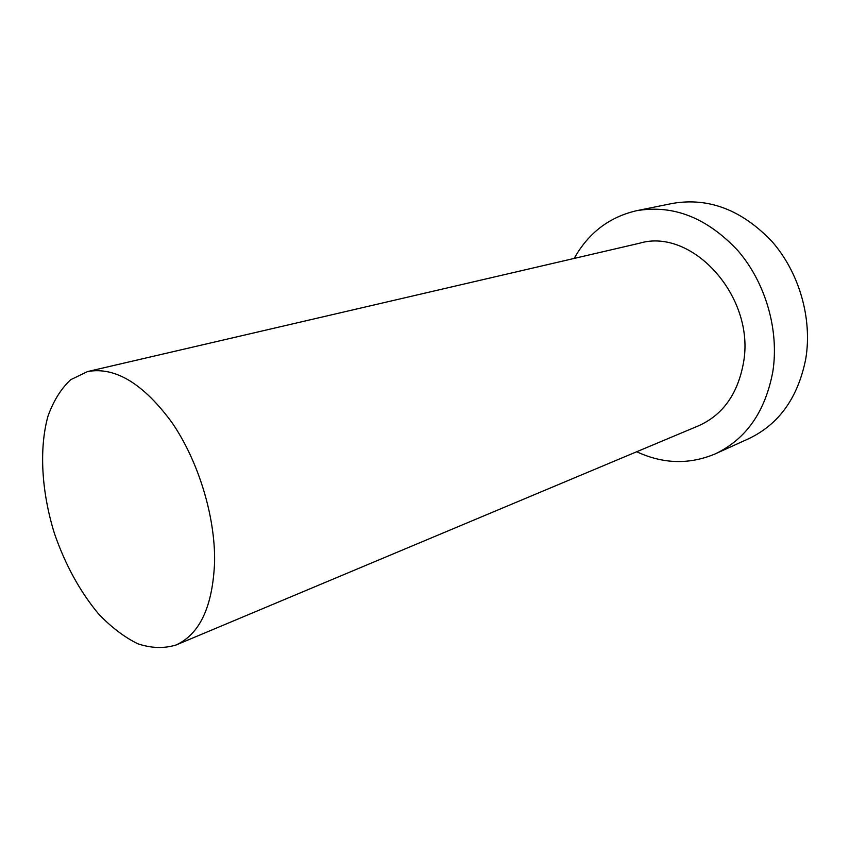 <?xml version="1.0" encoding="UTF-8"?>
<svg xmlns="http://www.w3.org/2000/svg" width="850" height="850" viewBox="0 0 850 850"><rect width="100%" height="100%" fill="white"/><g stroke="black" fill="none" stroke-linecap="round" stroke-linejoin="round"><path stroke-width="1.27" d="M214.614 561.393C215.178 516.024 198.358 461.072 172.104 422.758C143.363 383.584 115.175 366.52 87.55 371.567L70.635 379.737C60.956 388.832 53.38 401.03 47.929 416.341C38.93 448.991 41.565 492.001 54.389 533.332C65.195 564.612 79.889 591.441 98.473 613.817C111.106 627.077 124.185 637.054 137.689 643.737C151.151 648.253 163.923 648.678 176.003 645.023C199.994 634.068 212.872 606.188 214.614 561.393M636.692 451.754C663.223 464.068 689.435 464.759 715.339 453.836L748.701 438.696C779.078 424.224 798.097 397.556 805.789 358.689C812.441 318.506 799.244 272.553 772.023 241.538C741.923 209.95 708.783 197.242 672.594 203.405L636.682 210.683C609.291 216.994 588.455 232.911 574.164 258.432M715.339 453.836C746.056 439.184 765.213 411.825 772.809 371.748C779.354 330.299 765.638 282.699 737.789 250.516C706.998 217.727 673.296 204.457 636.682 210.683M176.003 645.023L698.636 425.765C722.872 414.896 737.811 393.901 743.474 362.78C755.661 297.086 692.325 227.354 639.582 243.217L87.55 371.567"/></g></svg>
